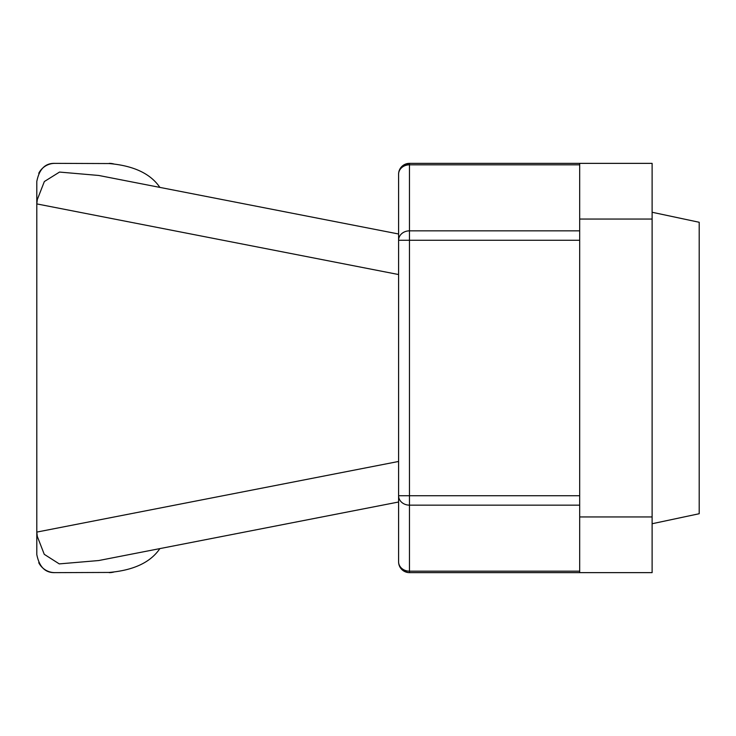 <?xml version="1.0" encoding="UTF-8"?>
<svg xmlns="http://www.w3.org/2000/svg" width="736" height="736" viewBox="0 0 736 736"><rect width="100%" height="100%" fill="white"/><g stroke="black" fill="none" stroke-linecap="round" stroke-linejoin="round"><path stroke-width="1.1" d="M652.114 212.262L699.2 222.272L699.2 513.728L652.114 523.738M36.8 199.585L36.8 203.909L37.306 199.585L36.8 199.585L36.8 181.479C39.22 169.096 45.255 163.061 54.906 163.364A18.106 18.106 0 0 0 38.75 173.3A18.106 18.106 0 0 1 54.906 163.364L109.232 163.558C133.667 165.71 150.54 173.65 159.859 187.395M159.859 548.605C150.54 562.35 133.667 570.29 109.232 572.442L54.906 572.636C45.255 572.93 39.22 566.895 36.8 554.521L36.8 536.415L37.306 536.415L36.8 532.091L36.8 536.415M398.59 274.537L36.8 203.909L36.8 532.091L398.59 461.463M37.306 536.415L44.261 554.328L59.266 563.896L98.734 560.538L398.59 502.007L398.59 495.733A10.865 9.412 0 0 0 409.455 505.144L409.455 571.173A10.865 9.412 0 0 1 398.59 561.77A10.865 10.865 0 0 0 409.455 572.636A10.865 10.865 0 0 1 398.59 561.77L398.59 174.23A10.865 10.865 0 0 1 409.455 163.364L579.683 163.364L579.683 572.636L409.455 572.636L409.455 571.173L579.683 571.173M579.683 163.364L652.114 163.364L652.114 572.636L579.683 572.636M404.027 571.173L407.965 572.525M579.683 240.267L398.59 240.267A10.865 9.412 0 0 1 409.455 230.856L579.683 230.856M398.59 174.23A10.865 9.412 0 0 1 409.455 164.827L409.455 495.733L579.683 495.733M579.683 164.827L409.455 164.827L409.455 163.364L404.027 164.827M37.306 199.585L44.353 181.534L59.524 172.068L98.734 175.462L398.59 233.993M109.232 163.364A18.106 18.106 0 0 1 113.74 163.935M109.232 572.636A18.106 18.106 0 0 0 113.74 572.065A18.106 18.106 0 0 1 109.232 572.636M38.75 562.7A18.106 18.106 0 0 0 54.906 572.636M652.114 219.052L579.683 219.052M652.114 516.948L579.683 516.948M579.683 505.144L409.455 505.144L409.455 495.733L398.59 495.733"/></g></svg>
